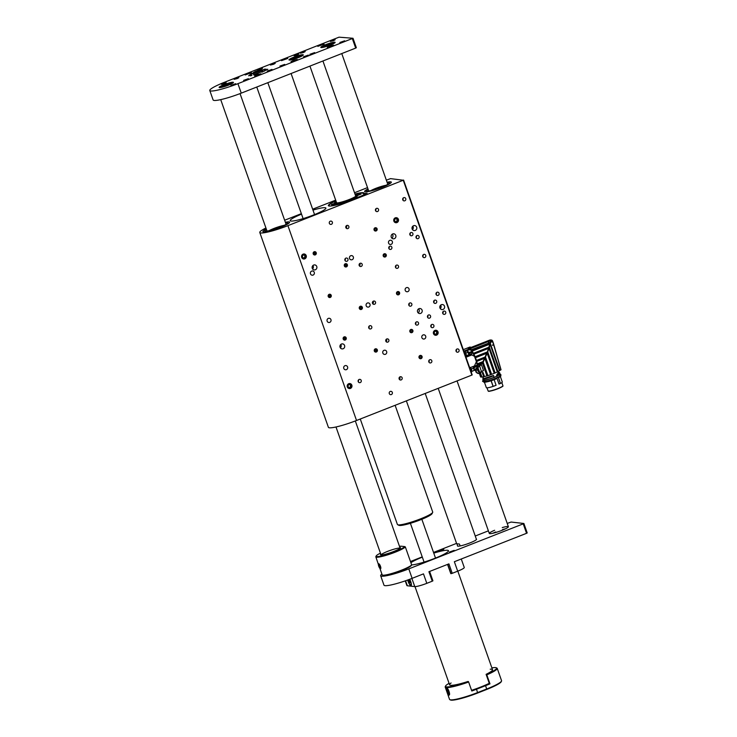 <?xml version="1.0" encoding="UTF-8"?>
<svg xmlns="http://www.w3.org/2000/svg" width="737" height="737" viewBox="0 0 737 737"><rect width="100%" height="100%" fill="white"/><g stroke="black" fill="none" stroke-linecap="round" stroke-linejoin="round"><path stroke-width="1.11" d="M436.599 335.123A2.533 2.414 96.2 0 0 436.037 330.25A2.533 2.414 96.2 0 0 433.365 332.498A2.533 2.414 96.2 0 0 436.599 335.123M396.967 222.574A2.533 2.414 96.2 0 0 396.405 217.691A2.533 2.414 96.2 0 0 393.724 219.939A2.533 2.414 96.2 0 0 396.967 222.574M265.919 227.982A22.764 3.012 -19.4 0 0 259.783 232.477A22.764 3.012 -19.4 0 0 260.824 232.956A22.764 3.012 -19.4 0 0 287.918 225.651L403.259 180.243L390.527 178.621L386.354 180.196M367.514 187.613L354.525 192.725M335.685 200.142L312.663 209.197M301.359 213.647L284.648 220.234M328.693 205.927A18.701 2.469 -19.4 0 1 328.647 205.835L330.176 203.873L335.925 200.823L332.903 205.605L360.633 196.374L366.529 193.287L364.198 193.573M367.127 193.232L363.7 193.711L366.529 193.287L363.341 195.305L358.32 197.111A18.913 2.506 -19.4 0 1 339.425 204.149A18.913 2.506 -19.4 0 1 328.352 205.641A18.913 2.506 -19.4 0 1 335.897 200.75M363.94 193.591A18.701 2.469 -19.4 0 1 363.921 193.647L363.921 193.555A18.913 2.506 -19.4 0 0 364.023 193.076A18.913 2.506 -19.4 0 0 354.976 194.015M350.416 388.436A2.533 2.414 96.2 0 0 349.863 383.553A2.533 2.414 96.2 0 0 347.182 385.801A2.533 2.414 96.2 0 0 350.416 388.436M304.786 258.853A2.533 2.414 96.2 0 0 304.224 253.979A2.533 2.414 96.2 0 0 301.553 256.227A2.533 2.414 96.2 0 0 304.786 258.853M432.914 327.587A1.667 1.594 96.2 0 0 432.545 324.363A1.667 1.594 96.2 0 0 430.777 325.846A1.667 1.594 96.2 0 0 432.914 327.587M429.579 318.126A1.667 1.594 96.2 0 0 429.21 314.902A1.667 1.594 96.2 0 0 427.442 316.394A1.667 1.594 96.2 0 0 429.579 318.126M415.244 230.451A2.533 2.414 96.2 0 0 414.691 225.568A2.533 2.414 96.2 0 0 412.011 227.825A2.533 2.414 96.2 0 0 415.244 230.451M443.057 309.429A2.533 2.414 96.2 0 0 442.504 304.547A2.533 2.414 96.2 0 0 439.823 306.795A2.533 2.414 96.2 0 0 443.057 309.429M343.166 348.748A2.533 2.414 96.2 0 0 342.604 343.875A2.533 2.414 96.2 0 0 339.932 346.123A2.533 2.414 96.2 0 0 343.166 348.748M315.353 269.77A2.533 2.414 96.2 0 0 314.791 264.896A2.533 2.414 96.2 0 0 312.12 267.144A2.533 2.414 96.2 0 0 315.353 269.77M394.359 238.668A2.533 2.414 96.2 0 0 393.807 233.795A2.533 2.414 96.2 0 0 391.126 236.043A2.533 2.414 96.2 0 0 394.359 238.668M420.67 313.391A2.533 2.414 96.2 0 0 420.118 308.517A2.533 2.414 96.2 0 0 417.437 310.765A2.533 2.414 96.2 0 0 420.67 313.391M411.919 235.693A1.667 1.594 96.2 0 0 411.559 232.468A1.667 1.594 96.2 0 0 409.79 233.951A1.667 1.594 96.2 0 0 411.919 235.693M435.742 303.312A1.667 1.594 96.2 0 0 435.374 300.097A1.667 1.594 96.2 0 0 433.605 301.58A1.667 1.594 96.2 0 0 435.742 303.312M370.803 328.877A1.667 1.594 96.2 0 0 370.435 325.653A1.667 1.594 96.2 0 0 368.666 327.145A1.667 1.594 96.2 0 0 370.803 328.877M346.989 261.248A1.667 1.594 96.2 0 0 346.62 258.033A1.667 1.594 96.2 0 0 344.852 259.516A1.667 1.594 96.2 0 0 346.989 261.248M424.494 338.919A2.128 2.027 96.2 0 0 424.024 334.819A2.128 2.027 96.2 0 0 421.776 336.717A2.128 2.027 96.2 0 0 424.494 338.919M385.442 354.294A2.128 2.027 96.2 0 0 384.972 350.195A2.128 2.027 96.2 0 0 382.724 352.083A2.128 2.027 96.2 0 0 385.442 354.294M346.39 369.661A2.128 2.027 96.2 0 0 345.92 365.561A2.128 2.027 96.2 0 0 343.672 367.459A2.128 2.027 96.2 0 0 346.39 369.661M391.181 244.334A2.128 2.027 96.2 0 0 390.721 240.244A2.128 2.027 96.2 0 0 388.463 242.132A2.128 2.027 96.2 0 0 391.181 244.334M352.139 259.71A2.128 2.027 96.2 0 0 351.669 255.61A2.128 2.027 96.2 0 0 349.421 257.499A2.128 2.027 96.2 0 0 352.139 259.71M313.087 275.076A2.128 2.027 96.2 0 0 312.617 270.986A2.128 2.027 96.2 0 0 310.369 272.874A2.128 2.027 96.2 0 0 313.087 275.076M407.837 291.631A2.128 2.027 96.2 0 0 407.368 287.531A2.128 2.027 96.2 0 0 405.12 289.42A2.128 2.027 96.2 0 0 407.837 291.631M368.786 306.997A2.128 2.027 96.2 0 0 368.325 302.898A2.128 2.027 96.2 0 0 366.068 304.796A2.128 2.027 96.2 0 0 368.786 306.997M329.743 322.373A2.128 2.027 96.2 0 0 329.273 318.273A2.128 2.027 96.2 0 0 327.025 320.162A2.128 2.027 96.2 0 0 329.743 322.373M390.886 249.355A1.667 1.594 96.2 0 0 390.518 246.14A1.667 1.594 96.2 0 0 388.749 247.623A1.667 1.594 96.2 0 0 390.886 249.355M418.128 238.631A1.667 1.594 96.2 0 0 417.759 235.416A1.667 1.594 96.2 0 0 415.99 236.899A1.667 1.594 96.2 0 0 418.128 238.631M404.806 200.796A1.667 1.594 96.2 0 0 404.438 197.58A1.667 1.594 96.2 0 0 402.669 199.064A1.667 1.594 96.2 0 0 404.806 200.796M377.565 211.519A1.667 1.594 96.2 0 0 377.197 208.304A1.667 1.594 96.2 0 0 375.428 209.787A1.667 1.594 96.2 0 0 377.565 211.519M410.868 306.104A1.667 1.594 96.2 0 0 410.5 302.889A1.667 1.594 96.2 0 0 408.731 304.372A1.667 1.594 96.2 0 0 410.868 306.104M438.11 295.38A1.667 1.594 96.2 0 0 437.741 292.165A1.667 1.594 96.2 0 0 435.982 293.648A1.667 1.594 96.2 0 0 438.11 295.38M424.788 257.545A1.667 1.594 96.2 0 0 424.42 254.329A1.667 1.594 96.2 0 0 422.651 255.813A1.667 1.594 96.2 0 0 424.788 257.545M397.547 268.268A1.667 1.594 96.2 0 0 397.179 265.053A1.667 1.594 96.2 0 0 395.41 266.536A1.667 1.594 96.2 0 0 397.547 268.268M430.85 362.853A1.667 1.594 96.2 0 0 430.482 359.638A1.667 1.594 96.2 0 0 428.722 361.121A1.667 1.594 96.2 0 0 430.85 362.853M458.101 352.129A1.667 1.594 96.2 0 0 457.732 348.914A1.667 1.594 96.2 0 0 455.963 350.397A1.667 1.594 96.2 0 0 458.101 352.129M444.78 314.294A1.667 1.594 96.2 0 0 444.411 311.078A1.667 1.594 96.2 0 0 442.642 312.562A1.667 1.594 96.2 0 0 444.78 314.294M417.529 325.026A1.667 1.594 96.2 0 0 417.16 321.802A1.667 1.594 96.2 0 0 415.392 323.285A1.667 1.594 96.2 0 0 417.529 325.026M331.401 224.306A1.667 1.594 96.2 0 0 331.033 221.091A1.667 1.594 96.2 0 0 329.264 222.574A1.667 1.594 96.2 0 0 331.401 224.306M315.279 254.882A1.667 1.594 96.2 0 0 314.911 251.667A1.667 1.594 96.2 0 0 313.142 253.15A1.667 1.594 96.2 0 0 315.279 254.882M346.39 266.877A1.667 1.594 96.2 0 0 346.022 263.653A1.667 1.594 96.2 0 0 344.253 265.136A1.667 1.594 96.2 0 0 346.39 266.877M361.37 309.439A1.667 1.594 96.2 0 0 361.01 306.214A1.667 1.594 96.2 0 0 359.241 307.697A1.667 1.594 96.2 0 0 361.37 309.439M376.358 352A1.667 1.594 96.2 0 0 375.999 348.776A1.667 1.594 96.2 0 0 374.23 350.259A1.667 1.594 96.2 0 0 376.358 352M391.347 394.562A1.667 1.594 96.2 0 0 390.978 391.338A1.667 1.594 96.2 0 0 389.219 392.821A1.667 1.594 96.2 0 0 391.347 394.562M330.268 297.444A1.667 1.594 96.2 0 0 329.9 294.229A1.667 1.594 96.2 0 0 328.131 295.712A1.667 1.594 96.2 0 0 330.268 297.444M345.257 340.006A1.667 1.594 96.2 0 0 344.888 336.791A1.667 1.594 96.2 0 0 343.12 338.274A1.667 1.594 96.2 0 0 345.257 340.006M360.246 382.577A1.667 1.594 96.2 0 0 359.877 379.352A1.667 1.594 96.2 0 0 358.108 380.836A1.667 1.594 96.2 0 0 360.246 382.577M376.128 230.939A1.667 1.594 96.2 0 0 375.759 227.715A1.667 1.594 96.2 0 0 373.991 229.198A1.667 1.594 96.2 0 0 376.128 230.939M385.285 256.946A1.667 1.594 96.2 0 0 384.917 253.721A1.667 1.594 96.2 0 0 383.148 255.214A1.667 1.594 96.2 0 0 385.285 256.946M398.606 294.782A1.667 1.594 96.2 0 0 398.238 291.557A1.667 1.594 96.2 0 0 396.469 293.04A1.667 1.594 96.2 0 0 398.606 294.782M411.928 332.608A1.667 1.594 96.2 0 0 411.559 329.393A1.667 1.594 96.2 0 0 409.8 330.876A1.667 1.594 96.2 0 0 411.928 332.608M421.094 358.624A1.667 1.594 96.2 0 0 420.726 355.4A1.667 1.594 96.2 0 0 418.957 356.883A1.667 1.594 96.2 0 0 421.094 358.624M361.222 266.416A1.667 1.594 96.2 0 0 360.854 263.201A1.667 1.594 96.2 0 0 359.085 264.684A1.667 1.594 96.2 0 0 361.222 266.416M374.543 304.252A1.667 1.594 96.2 0 0 374.175 301.028A1.667 1.594 96.2 0 0 372.406 302.52A1.667 1.594 96.2 0 0 374.543 304.252M387.865 342.088A1.667 1.594 96.2 0 0 387.496 338.863A1.667 1.594 96.2 0 0 385.727 340.347A1.667 1.594 96.2 0 0 387.865 342.088M401.186 379.914A1.667 1.594 96.2 0 0 400.817 376.699A1.667 1.594 96.2 0 0 399.049 378.182A1.667 1.594 96.2 0 0 401.186 379.914M347.892 228.581A1.667 1.594 96.2 0 0 347.532 225.365A1.667 1.594 96.2 0 0 345.764 226.849A1.667 1.594 96.2 0 0 347.892 228.581M287.918 225.651L356.533 420.486L471.873 375.087L403.259 180.243M403.572 180.086L471.873 375.087M356.533 420.486A22.764 3.012 160.6 0 1 329.439 427.801A22.764 3.012 160.6 0 1 328.398 427.322L259.783 232.477M280.41 227.337A14.16 1.87 -19.4 0 0 289.623 222.178A14.16 1.87 -19.4 0 0 285.366 222.288A14.16 1.87 -19.4 0 1 288.913 221.874A14.16 1.87 -19.4 0 1 289.623 222.178A14.16 1.87 -19.4 0 1 278.77 227.963A14.16 1.87 -19.4 0 1 263.616 231.897A14.16 1.87 -19.4 0 1 262.906 231.584A14.16 1.87 -19.4 0 0 280.41 227.337M266.287 229.004A14.16 1.87 -19.4 0 0 262.906 231.584A14.16 1.87 -19.4 0 1 266.287 229.004M382.116 187.299A14.16 1.87 -19.4 0 0 391.329 182.14A14.16 1.87 -19.4 0 0 387.082 182.251A14.16 1.87 -19.4 0 1 389.772 181.836A14.16 1.87 -19.4 0 1 391.329 182.14A14.16 1.87 -19.4 0 1 381.517 187.539A14.16 1.87 -19.4 0 1 366.169 191.85A14.16 1.87 -19.4 0 1 364.612 191.546A14.16 1.87 -19.4 0 0 382.116 187.299M367.993 188.967A14.16 1.87 -19.4 0 0 364.612 191.546A14.16 1.87 -19.4 0 1 367.993 188.967M301.534 214.154A18.913 2.506 -19.4 0 0 290.203 220.658A18.913 2.506 -19.4 0 0 313.584 214.974A18.913 2.506 -19.4 0 0 325.892 208.092A18.913 2.506 -19.4 0 0 312.985 210.119M358.339 381.904L358.679 379.73M346.104 228.083A1.667 1.594 96.2 0 0 346.362 225.715M399.399 379.417A1.667 1.594 96.2 0 0 399.657 377.049M386.077 341.59A1.667 1.594 96.2 0 0 386.335 339.213M372.756 303.755A1.667 1.594 96.2 0 0 373.014 301.387M359.426 265.919A1.667 1.594 96.2 0 0 359.684 263.551M415.548 324.216A1.667 1.594 96.2 0 0 415.751 322.419M442.79 313.492A1.667 1.594 96.2 0 0 442.992 311.696M456.12 351.319A1.667 1.594 96.2 0 0 456.314 349.522M428.87 362.051A1.667 1.594 96.2 0 0 429.072 360.246M395.566 267.467A1.667 1.594 96.2 0 0 395.76 265.67M422.808 256.743A1.667 1.594 96.2 0 0 423.01 254.947M436.129 294.57A1.667 1.594 96.2 0 0 436.332 292.773M408.888 305.293A1.667 1.594 96.2 0 0 409.081 303.497M375.584 210.718A1.667 1.594 96.2 0 0 375.778 208.921M402.826 199.994A1.667 1.594 96.2 0 0 403.019 198.198M416.147 237.821A1.667 1.594 96.2 0 0 416.341 236.024M388.906 248.544A1.667 1.594 96.2 0 0 389.099 246.748M345.008 260.437A1.667 1.594 96.2 0 0 345.202 258.641M368.822 328.066A1.667 1.594 96.2 0 0 369.025 326.27M433.761 302.511A1.667 1.594 96.2 0 0 433.955 300.714M409.938 234.882A1.667 1.594 96.2 0 0 410.14 233.085M418.146 312.847A2.533 2.414 96.2 0 0 418.579 308.886M391.826 238.125A2.533 2.414 96.2 0 0 392.259 234.163M312.552 268.904A2.533 2.414 96.2 0 0 312.93 265.523M340.365 347.882A2.533 2.414 96.2 0 0 340.743 344.501M440.265 308.563A2.533 2.414 96.2 0 0 440.634 305.173M412.453 229.585A2.533 2.414 96.2 0 0 412.821 226.204M427.598 317.315A1.667 1.594 96.2 0 0 427.792 315.519M430.924 326.777A1.667 1.594 96.2 0 0 431.127 324.98M419.399 358.173A1.631 1.557 96.2 0 0 421.592 358.246A1.631 1.557 96.2 0 0 421.684 355.943A1.631 1.557 96.2 0 0 419.491 355.87A1.631 1.557 96.2 0 0 419.399 358.173M420.781 358.2L421.61 357.399L421.361 356.266L420.302 355.925L419.473 356.726L419.722 357.86L420.781 358.2M420.228 355.989L421.361 356.266M420.412 358.081L421.159 357.353L420.919 356.211M410.417 332.341A1.631 1.557 96.2 0 0 412.6 332.046A1.631 1.557 96.2 0 0 412.342 329.761A1.631 1.557 96.2 0 0 410.159 330.056A1.631 1.557 96.2 0 0 410.417 332.341M410.97 329.973L410.279 330.895L410.693 331.972L411.799 332.129L412.49 331.208L412.075 330.13L410.97 329.973L412.075 330.13M411.357 332.065L412.038 331.162L411.633 330.075M383.977 256.817A1.631 1.557 96.2 0 0 386.096 256.163A1.631 1.557 96.2 0 0 385.497 253.952A1.631 1.557 96.2 0 0 383.378 254.606A1.631 1.557 96.2 0 0 383.977 256.817M385.304 256.384L385.856 255.352L385.276 254.357L384.161 254.385L383.618 255.417L384.189 256.412L385.304 256.384L384.161 256.347M384.861 256.329L385.405 255.306L384.871 254.366M397.096 294.505A1.631 1.557 96.2 0 0 399.279 294.21A1.631 1.557 96.2 0 0 399.021 291.926A1.631 1.557 96.2 0 0 396.838 292.221A1.631 1.557 96.2 0 0 397.096 294.505M397.648 292.138L396.957 293.059L397.363 294.137L398.468 294.293L399.159 293.372L398.754 292.294L397.648 292.138L398.754 292.294M398.035 294.238L398.717 293.326L398.302 292.248M374.608 230.663A1.631 1.557 96.2 0 0 376.8 230.368A1.631 1.557 96.2 0 0 376.543 228.083A1.631 1.557 96.2 0 0 374.35 228.378A1.631 1.557 96.2 0 0 374.608 230.663M375.99 230.451L376.681 229.529L376.266 228.452L375.161 228.295L374.47 229.216L374.884 230.294L375.99 230.451M375.151 228.304L376.266 228.452M375.557 230.395L376.238 229.483L375.824 228.406M385.985 185.291A10.115 1.336 -19.4 0 0 370.757 190.662M368.141 189.372A12.142 1.603 -19.4 0 0 366.519 190.874A12.142 1.603 -19.4 0 0 367.855 191.141A12.142 1.603 -19.4 0 0 381.011 187.438A12.142 1.603 -19.4 0 0 389.422 182.813A12.142 1.603 -19.4 0 0 388.086 182.555A12.142 1.603 -19.4 0 0 387.22 182.647M284.27 225.329A10.115 1.336 -19.4 0 0 269.042 230.699M266.425 229.41A12.142 1.603 -19.4 0 0 264.813 230.911A12.142 1.603 -19.4 0 0 265.421 231.178A12.142 1.603 -19.4 0 0 278.411 227.816A12.142 1.603 -19.4 0 0 287.716 222.85A12.142 1.603 -19.4 0 0 287.108 222.592A12.142 1.603 -19.4 0 0 285.505 222.685M471.33 371.899A2.533 0.663 -111.5 0 0 471.579 371.945A2.533 0.663 -111.5 0 0 471.726 371.715L471.708 369.744C470.74 367.56 470.353 367.33 470.547 369.053M471.726 371.715A2.533 0.663 -111.5 0 0 471.533 370.112A2.533 0.663 -111.5 0 0 470.317 367.597M466.18 354.138A4.044 1.925 167 0 1 466.051 354.654A2.533 0.663 -111.5 0 1 466.134 355.833L466.18 354.138C465.323 351.881 464.89 351.466 464.872 352.885M466.051 354.654A2.533 0.663 -111.5 0 0 464.55 351.531A2.533 0.663 -111.5 0 0 464.393 351.402A2.533 0.663 -111.5 0 0 464.126 351.346L463.932 351.42M355.363 195.112A12.391 1.64 160.6 0 1 355.796 195.047L358.735 193.822L361.112 194.08L357.887 195.277A12.391 1.64 160.6 0 1 352.866 198.474L354.313 198.41L346.464 200.998A12.391 1.64 160.6 0 1 336.579 203.67L333.64 204.895L331.263 204.637L334.487 203.44A12.391 1.64 160.6 0 1 336.284 201.855M363.746 193.702L361.849 192.836L355.004 194.098L360.163 192.993L362.77 192.836L363.949 193.499A18.701 2.469 -19.4 0 0 363.921 193.416M353.023 198.972L352.866 198.474M359.103 194.844L358.735 193.822M358.578 195.029L358.2 193.988M334.957 204.886L334.487 203.44M331.807 204.923L331.622 204.453M336.33 201.984A11.129 1.474 -19.4 0 0 335.621 202.739A11.129 1.474 -19.4 0 0 336.846 203.099A11.129 1.474 -19.4 0 0 343.801 201.487A11.129 1.474 -19.4 0 0 356.542 195.369A11.129 1.474 -19.4 0 0 355.4 195.231M336.394 202.168A10.622 1.4 -19.4 0 0 336.256 202.841A10.622 1.4 -19.4 0 0 337.27 202.924A10.622 1.4 -19.4 0 0 348.131 199.93A10.622 1.4 -19.4 0 0 356.109 195.849A10.622 1.4 -19.4 0 0 355.464 195.397M344.898 266.619A1.631 1.557 96.2 0 0 347.081 266.278A1.631 1.557 96.2 0 0 346.768 264.003A1.631 1.557 96.2 0 0 344.594 264.343A1.631 1.557 96.2 0 0 344.898 266.619M345.395 264.242L344.723 265.182L345.165 266.25L346.27 266.379L346.943 265.44L346.51 264.371L345.395 264.242L346.51 264.371M345.533 266.297L346.206 265.357L345.764 264.288M346.206 265.357L346.943 265.44M359.886 309.181A1.631 1.557 96.2 0 0 362.07 308.84A1.631 1.557 96.2 0 0 361.756 306.564A1.631 1.557 96.2 0 0 359.582 306.905A1.631 1.557 96.2 0 0 359.886 309.181M360.384 306.804L359.711 307.744L360.153 308.812L361.259 308.941L361.931 308.002L361.498 306.933L360.384 306.804L361.498 306.933M360.522 308.858L361.194 307.919L360.752 306.85M361.194 307.919L361.931 308.002M375.087 351.881A1.631 1.557 96.2 0 0 377.187 351.18A1.631 1.557 96.2 0 0 376.543 348.988A1.631 1.557 96.2 0 0 374.433 349.688A1.631 1.557 96.2 0 0 375.087 351.881M376.404 351.42L376.929 350.379L376.331 349.402L375.216 349.458L374.7 350.49L375.29 351.475L376.404 351.42L375.225 351.356M375.667 351.337L376.192 350.296L375.667 349.43M376.192 350.296L376.929 350.379M313.796 254.633A1.631 1.557 96.2 0 0 315.97 254.293A1.631 1.557 96.2 0 0 315.666 252.017A1.631 1.557 96.2 0 0 313.483 252.358A1.631 1.557 96.2 0 0 313.796 254.633M314.294 252.257L313.621 253.196L314.054 254.265L315.169 254.394L315.841 253.454L315.399 252.386L314.294 252.257L315.399 252.386M314.432 254.311L315.095 253.371L314.662 252.303M315.095 253.371L315.841 253.454M328.988 297.333A1.631 1.557 96.2 0 0 331.097 296.633A1.631 1.557 96.2 0 0 330.443 294.441A1.631 1.557 96.2 0 0 328.343 295.141A1.631 1.557 96.2 0 0 328.988 297.333M330.314 296.873L330.83 295.832L330.24 294.846L329.126 294.901L328.601 295.942L329.199 296.928L330.314 296.873L329.126 296.808M329.568 296.79L330.093 295.749L329.568 294.883M330.093 295.749L330.83 295.832M343.976 339.895A1.631 1.557 96.2 0 0 346.086 339.195A1.631 1.557 96.2 0 0 345.432 337.002A1.631 1.557 96.2 0 0 343.331 337.703A1.631 1.557 96.2 0 0 343.976 339.895M345.303 339.435L345.819 338.394L345.229 337.408L344.115 337.463L343.589 338.504L344.188 339.49L345.303 339.435L344.115 339.37M344.557 339.352L345.082 338.311L344.557 337.445M345.082 338.311L345.819 338.394M493.504 379.712L494.122 379.702A7.858 1.041 160.6 0 0 494.619 379.509A7.858 1.041 160.6 0 0 497.051 378.468L499.032 384.032A7.858 1.041 160.6 0 1 499.013 384.041L497.051 378.468L497.337 377.289M486.383 387.763L484.439 382.263L486.383 387.763A8.494 1.124 -19.4 0 0 493.09 386.418L496.084 385.276L494.122 379.702M500.441 383.461L498.47 377.62L499.41 377.261L498.378 377.593L500.441 383.461L499.013 384.041M500.515 383.424A8.494 1.124 -19.4 0 0 502.293 382.006L500.395 376.616M493.652 375.63C488.299 377.832 484.706 378.965 482.864 379.011L483.196 380.191C484.974 380.384 488.659 379.426 494.251 377.335L493.283 375.529M483.067 380.126L483.122 380.191C486.033 380.145 489.746 379.196 494.26 377.335L494.251 377.243A9.102 1.207 -19.4 0 1 483.067 380.135L482.855 379.011L493.412 375.603M487.516 381.001A8.291 1.096 -19.4 0 0 494.536 378.735L494.748 378.754C489.156 380.845 485.471 381.803 483.693 381.609L483.629 381.738A9.102 1.207 -19.4 0 0 494.813 378.846L494.748 378.754A8.033 1.059 160.6 0 0 497.291 377.676L497.097 378.081A7.923 1.05 160.6 0 1 494.886 379.039M483.767 382.116L483.822 382.171C486.733 382.135 490.446 381.186 494.96 379.315L494.951 379.233A9.102 1.207 160.6 0 1 483.767 382.116L483.896 382.181C485.665 382.365 489.359 381.416 494.951 379.325L494.813 378.846M483.629 378.809L482.79 379.159C484.67 379.094 488.309 377.952 493.716 375.723M496.968 376.248L496.609 375.234L498.286 372.618M483.638 378.597L493.348 375.502M499.658 373.899L498.709 375.28L498.415 374.221L496.646 375.216L498.442 374.405L498.617 373.834L497.263 374.442L499.161 372.388L498.627 373.788L497.318 374.239M496.609 375.234L496.996 376.229M498 377.187L499.281 376.791L498.378 377.593M498.138 375.511A8.19 1.087 160.6 0 1 497.189 376.027L500.101 373.954L499.382 372.48M497.171 374.378L496.775 374.847M483.629 378.661L482.901 376.883M499.281 372.452L498.507 374.276M493.514 344.63A72.733 9.618 160.6 0 1 493.799 344.676L500.92 369.854A10.115 1.336 160.6 0 0 499.843 370.453L490.308 343.387L492.03 340.761L491.643 340.319L490.123 342.254L490.492 342.567M479.308 373.281L480.607 376.966A10.373 1.373 -19.4 0 0 481.454 377.058L481.943 377.022A10.373 1.373 -19.4 0 0 483.712 376.718L484.485 376.543A10.373 1.373 -19.4 0 0 486.927 375.898L487.876 375.612A10.373 1.373 -19.4 0 0 490.612 374.709L491.607 374.35A10.373 1.373 -19.4 0 0 494.251 373.327L495.135 372.95A10.373 1.373 -19.4 0 0 497.309 371.955L497.963 371.614A10.373 1.373 -19.4 0 0 499.41 370.729L499.843 370.453M493.716 344.391L493.219 343.368L493.55 344.52A10.115 1.336 -19.4 0 0 492.445 345.054L492.537 345.34A10.115 1.336 160.6 0 1 493.633 344.805L501.022 369.753L493.818 344.686M486.881 341.332L489.773 340.079A3.031 0.801 -111.5 0 0 489.7 340.098L486.641 341.305L488.668 341.397L491.524 340.273A3.031 0.801 -111.5 0 1 491.643 340.319L493.219 343.368M499.41 370.729L489.994 344.004L490.308 343.387M489.875 345.082L489.377 344.336L489.994 344.004L489.377 347.238L497.963 371.614M497.309 371.955L489.027 348.444L489.221 347.201L487.747 351.954L495.135 372.95M494.251 373.327L487.212 353.318L487.747 351.954M487.212 353.318L485.462 356.901L491.607 374.35M490.612 374.709L484.808 358.21L485.462 356.901M484.808 358.21L483.205 362.346L487.876 375.612M486.927 375.898L482.486 363.304L483.205 362.346M481.427 364.649L483.481 370.49L482.956 370.702M481.454 377.058L480.045 373.042A10.373 1.373 -19.4 0 0 480.524 373.005L481.943 377.022M483.712 376.718L482.302 372.701A10.373 1.373 -19.4 0 0 483.076 372.526L484.485 376.543M482.486 363.304L483.159 362.171M482.965 377.934L483.159 378.892L482.901 378.053M489.257 340.282L489.681 340.107A3.031 0.801 -111.5 0 1 489.7 340.098L489.773 340.079A70.816 18.637 -111.5 0 1 490.022 340.079L491.754 340.42M492.537 345.321A10.115 1.336 160.6 0 1 493.578 344.805L493.486 344.548M492.611 341.038L492.777 342.125L492.298 340.457L491.505 340.116L492.298 340.457M488.732 342.926L488.668 341.397L488.732 342.926L490.105 342.383L490.068 343.506M489.856 344.815A10.373 2.727 -111.5 0 0 489.561 344.372A10.115 2.662 68.5 0 1 489.451 344.216L489.009 343.534L489.884 343.193M489.902 345.156L489.221 347.201M488.732 343.092A10.115 2.662 68.5 0 0 489.009 343.534L489.525 344.805M488.852 348.408L487.728 351.927M483.279 361.038L483.205 361.029A18.001 5.03 -64.6 0 0 489.046 347.348A27.453 7.674 -64.6 0 0 489.644 344.934M483.389 361.36L483.251 362.272M484.55 358.311L487.185 352L475.098 356.754L475.485 357.731A10.373 2.727 68.5 0 1 476.415 360.457L476.692 361.406L484.55 358.311L482.882 362.457L477.327 364.649A10.373 2.727 68.5 0 1 477.401 365.653L478.654 366.648L481.454 364.594M493.394 343.267L492.749 341.434M478.654 366.648L477.871 368.233L477.401 365.653L482.311 363.313M477.871 368.233L479.418 372.627L482.984 370.785L480.008 373.005L483.03 370.665M469.672 348.546L470.234 348.656A3.031 0.801 68.5 0 1 471.265 349.799A10.115 2.662 -111.5 0 0 471.597 350.342L488.714 343.608L489.23 344.391A10.373 2.727 -111.5 0 1 489.571 344.898L487.35 352.074M488.714 343.608A10.115 2.662 68.5 0 1 488.456 343.184L471.265 349.799M488.309 341.249L488.548 343.368M482.993 361.591L477.217 363.866L477.327 364.649M476.111 371.522L475.982 369.467M478.976 370.112L478.138 369.209L477.512 369.642L478.138 369.209M479.096 370.554L478.829 370.702C479.032 372.259 478.672 372.222 477.742 370.582L477.465 369.67C477.419 368.574 477.779 368.657 478.525 369.919L478.783 371.863L479.078 371.043M476.12 372.268L475.743 371.199M476.295 371.577L476.323 370.425C476.526 371.992 476.157 371.945 475.236 370.315L474.978 369.532M479.151 364.557L481.454 371.614L479.418 372.627M479.087 370.923L479.851 372.572M478.276 369.394L478.525 369.919M475.991 369.477L476.369 370.407M489.23 344.391L472.104 351.134A10.373 2.727 68.5 0 1 473.449 353.299L489.055 347.155M488.539 343.064L488.428 341.489L470.234 348.656M471.597 350.342L472.104 351.134M486.346 341.434L488.557 341.553M468.953 348.325L467.783 348.196L470.51 347.127L470.676 347.588L468.824 348.306L486.696 341.295L468.861 348.315M475.485 357.731L486.89 353.244M476.415 360.457L485.204 357.003M476.692 361.406A10.373 2.727 68.5 0 1 477.217 363.866M473.449 353.299L473.9 354.156L488.695 348.334M473.9 354.156A10.373 2.727 68.5 0 1 475.098 356.754M477.465 369.67L477.631 368.887M463.822 351.107L468.244 349.366L471.146 350.259L472.712 352.332L471.616 353.944L471.827 354.939L465.977 357.242M472.868 352.599L475.089 357.178M476.323 360.715L477.272 365.23M477.281 365.331L477.217 367.358L474.241 370.416L474.066 366.123L477.134 365.248A11.304 2.976 68.5 0 0 476.406 361.701L474.416 365.985M477.327 366.501L477.217 367.358A11.304 2.976 68.5 0 1 476.701 368.961L474.582 370.278M472.712 352.332L472.795 352.82A11.304 2.976 68.5 0 1 474.508 356.312L476.406 361.701M465.609 356.192L469.764 354.561L469.681 353.631L467.313 350.738L464.826 351.724M468.244 349.366L469.506 348.537A11.304 2.976 68.5 0 1 471.146 350.259L471.846 350.987M470.51 347.127L469.838 347.081M474.324 367.91L473.44 368.15L474.241 370.416L471.8 371.374M471.404 368.951L473.44 368.15A2.331 0.608 68.5 0 1 473.099 366.51M474.508 356.312L471.827 354.939M469.709 367.837L474.066 366.123M469.764 354.561L469.294 354.506A2.331 0.608 68.5 0 1 467.848 352.258L468.658 352.037M467.313 350.738L467.848 352.258L465.812 353.06M463.545 349.559L469.911 347.053M394.387 221.901A2.478 2.368 96.2 0 0 397.731 222.012A2.478 2.368 96.2 0 0 397.869 218.511A2.478 2.368 96.2 0 0 394.525 218.401A2.478 2.368 96.2 0 0 394.387 221.901M396.497 221.911L397.731 220.713L397.363 219.009L395.769 218.502L394.535 219.7L394.894 221.404L396.497 221.911M395.668 218.594L397.363 219.009M395.999 221.754L397.132 220.649L396.773 218.944M397.132 220.649L397.731 220.713M302.216 258.18A2.478 2.368 96.2 0 0 305.551 258.291A2.478 2.368 96.2 0 0 305.698 254.799A2.478 2.368 96.2 0 0 302.354 254.689A2.478 2.368 96.2 0 0 302.216 258.18M304.317 258.199L305.551 257.001L305.182 255.297L303.589 254.781L302.354 255.979L302.723 257.692L304.317 258.199M303.497 254.882L305.182 255.297M303.819 258.042L304.961 256.937L304.593 255.223M304.961 256.937L305.551 257.001M347.846 387.763A2.478 2.368 96.2 0 0 351.19 387.874A2.478 2.368 96.2 0 0 351.328 384.373A2.478 2.368 96.2 0 0 347.984 384.263A2.478 2.368 96.2 0 0 347.846 387.763M349.946 387.773L351.18 386.575L350.821 384.871L349.218 384.364L347.984 385.562L348.352 387.266L349.946 387.773M349.126 384.456L350.821 384.871M349.449 387.616L350.591 386.51L350.222 384.806M350.591 386.51L351.18 386.575M434.029 334.451A2.478 2.368 96.2 0 0 437.363 334.561A2.478 2.368 96.2 0 0 437.511 331.07A2.478 2.368 96.2 0 0 434.167 330.959A2.478 2.368 96.2 0 0 434.029 334.451M436.129 334.469L437.363 333.271L436.995 331.558L435.401 331.051L434.167 332.249L434.535 333.953L436.129 334.469M435.309 331.143L436.995 331.558M435.631 334.303L436.774 333.198L436.405 331.493M436.774 333.198L437.363 333.271M432.665 512.418L432.048 513.68A17.706 2.34 160.6 0 1 420.578 519.778A17.706 2.34 160.6 0 1 398.947 525.334L397.676 524.735A18.72 2.478 -19.4 0 0 420.541 518.866A18.72 2.478 -19.4 0 0 432.665 512.418A18.72 2.478 -19.4 0 0 432.72 512.049L395.124 405.295M360.273 419.012L397.409 524.486A18.72 2.478 -19.4 0 0 397.676 524.735M409.708 579.273A4.551 1.198 68.5 0 1 411.301 585.408A4.551 1.198 68.5 0 1 409.615 584.515A4.551 1.198 68.5 0 1 407.672 580.019M461.27 558.996L464.264 567.49A10.115 1.336 160.6 0 1 457.686 571.175L454.351 561.723L526.55 533.302L523.224 523.841L523.878 523.473L511.091 522.054L507.231 523.427M381.895 574.068A22.764 3.012 -19.4 0 0 380.661 575.717A22.764 3.012 -19.4 0 0 381.692 576.196A22.764 3.012 -19.4 0 0 408.795 568.881L412.121 578.342L423.48 573.874L426.806 583.336L432.26 581.189L428.925 571.728L448.907 563.869L452.232 573.322L457.686 571.175M452.232 573.322L451.035 573.653L447.746 564.321M450.814 573.626L447.534 564.404L451.035 573.653M488.391 530.843L475.393 535.965M456.553 543.381L433.531 552.437M422.227 556.886L410.472 561.52M408.795 568.881L523.224 523.841M429.588 571.47L432.914 580.82L432.26 581.189M426.806 583.336A10.115 1.336 160.6 0 1 414.765 586.588L407.358 585.777A10.115 1.336 160.6 0 1 406.898 585.556L405.249 580.876M412.121 578.342A22.764 3.012 160.6 0 1 385.027 585.657A22.764 3.012 -19.4 0 1 383.986 585.178L380.661 575.717M442.182 550.152L443.831 549.231L439.059 550.908L442.182 550.152M452.555 551.285L454.195 550.364L449.423 552.05L452.555 551.285M457.539 545.666A10.115 1.336 -19.4 0 0 457.456 545.951A10.115 1.336 -19.4 0 0 469.966 542.911A10.115 1.336 -19.4 0 0 476.544 539.226A10.115 1.336 -19.4 0 0 476.305 539.06M494.619 530.272A10.115 1.336 -19.4 0 0 489.304 533.441A10.115 1.336 -19.4 0 0 501.805 530.41A10.115 1.336 -19.4 0 0 508.392 526.725A10.115 1.336 -19.4 0 0 502.256 527.581M433.771 553.119A20.737 2.745 160.6 0 1 448.483 550.723A20.737 2.745 160.6 0 1 434.075 558.628A20.737 2.745 160.6 0 1 411.615 564.947M410.896 562.699A20.737 2.745 160.6 0 1 422.319 557.154M523.86 523.519L527.213 532.934L526.55 533.302M505.499 528.807A10.115 1.336 -19.4 0 0 502.45 529.608M495.743 531.976A10.115 1.336 -19.4 0 0 492.86 533.256M249.539 75.017L251.151 74.483L249.613 75.045M250.562 74.308L252.284 73.755L250.562 74.308M250.948 74.99L248.599 75.764L250.884 75.22M267.724 69.232L265.117 70.153L267.826 69.37M256.439 74.262L255.555 74.483L256.439 74.262M264.795 70.945L262.823 71.544L264.804 70.936M265.569 69.186L264.187 69.729L265.44 69.186M250.608 75.911L251.962 75.285L250.589 75.902M273.574 64.276L275.223 63.354L270.451 65.04L273.574 64.276M283.054 65.317L284.703 64.395L279.931 66.072L283.054 65.317M237.25 78.573L238.899 77.652L234.126 79.338L237.25 78.573M246.729 79.614L248.378 78.693L243.606 80.37L246.729 79.614M329.467 46.182L333.594 45.178L327.302 47.398L329.467 46.182M319.987 45.141L324.114 44.137L317.822 46.357L319.987 45.141M293.142 60.48L297.269 59.476L290.977 61.696L293.142 60.48M283.662 59.439L287.789 58.444L281.497 60.655L283.662 59.439M256.817 74.778L260.944 73.774L254.643 75.994L256.817 74.778M247.337 73.746L251.464 72.742L245.163 74.953L247.337 73.746M298.356 57.624A7.591 1.004 -19.4 0 0 303.294 54.86A7.591 1.004 -19.4 0 0 295.804 56.436A7.591 1.004 -19.4 0 0 288.978 59.9A7.591 1.004 -19.4 0 0 298.356 57.624M313.022 53.515L314.671 52.594L309.899 54.28L313.022 53.515M303.543 52.484L305.192 51.562L300.42 53.239L303.543 52.484M234.016 84.617L235.665 83.696L230.893 85.381L234.016 84.617M270.341 70.319L271.99 69.398L267.218 71.084L270.341 70.319M306.666 56.021L308.315 55.1L303.543 56.777L306.666 56.021M224.536 83.585L226.185 82.664L221.413 84.34L224.536 83.585M260.861 69.278L262.51 68.357L257.738 70.043L260.861 69.278M297.186 54.98L298.835 54.059L294.063 55.745L297.186 54.98M333.511 40.682L335.16 39.761L330.388 41.447L333.511 40.682M253.878 73.497A5.058 0.673 -19.4 0 0 253.279 74.078A5.058 0.673 -19.4 0 0 259.535 72.567A5.058 0.673 -19.4 0 0 262.823 70.724A5.058 0.673 -19.4 0 0 261.985 70.641M330.204 45.123A7.591 1.004 -19.4 0 0 335.132 42.359A7.591 1.004 -19.4 0 0 327.643 43.925A7.591 1.004 -19.4 0 0 320.825 47.398A7.591 1.004 -19.4 0 0 330.204 45.123M228.488 85.16A7.591 1.004 -19.4 0 0 233.426 82.397A7.591 1.004 -19.4 0 0 225.937 83.963A7.591 1.004 -19.4 0 0 219.11 87.436A7.591 1.004 -19.4 0 0 228.488 85.16M209.787 90.504A22.764 3.012 -19.4 0 1 224.592 82.222L339.02 37.172L353.014 38.269L237.922 83.677L241.257 93.138A22.764 3.012 160.6 0 1 214.154 100.444A22.764 3.012 160.6 0 1 213.122 99.965L209.787 90.504A22.764 3.012 -19.4 0 0 210.828 90.992A22.764 3.012 -19.4 0 0 237.922 83.677M342.991 41.723L344.64 40.802L339.868 42.479L342.991 41.723M252.45 73.322L253.445 73.166L252.45 73.322M266.048 69.094L264.647 69.693L266.066 69.14M264.896 69.223L263.653 69.803L264.896 69.223M264.638 69.112L262.998 69.914L264.647 69.121M262.805 71.876L261.699 72.152L262.805 71.876M258.042 73.728L257.48 73.829L258.042 73.709M253.795 75.008L255.168 74.428L253.768 74.981M266.241 70.098L264.592 70.595L266.278 70.043M251.068 73.847L252.791 73.497L251.068 73.847M249.99 74.667L251.501 74.216L249.99 74.667M352.986 38.315L356.34 47.721L355.685 48.089L241.257 93.138M263.026 69.702L262.132 70.079L263.026 69.702M262.16 72.06L262.842 71.765L262.169 72.088M256.78 73.976L256.144 74.087M255.684 74.492L256.762 73.912M256.154 74.105L255.675 74.446M254.781 74.677L254.035 74.815M254.053 74.833L254.772 74.64M267.623 69.342L265.2 70.006M266.812 69.683L267.586 69.26M266.158 70.144L265.265 70.089L266.803 69.665M265.578 70.365L266.14 70.098M264.979 70.54L265.569 70.347M264.758 70.512L265.32 70.291M250.598 74.446L251.317 74.29L250.598 74.446M476.471 539.512L425.212 393.457M460.118 545.951L459.455 544.053L456.876 543.777L457.695 546.126M314.561 214.587L267.826 82.673M258.613 86.303L256.771 87.03M298.955 56.915L293.713 58.978L298.955 56.915M297.131 58.002L296.9 57.348M325.551 46.477L330.802 44.413L325.551 46.477M328.978 45.501L328.748 44.846M223.845 86.515L229.087 84.451L223.845 86.515M227.263 85.538L227.033 84.884M259.756 70.328L255.472 72.014L259.756 70.328M258.272 71.222L258.079 70.688M447.829 692.071L447.322 689.519L448.676 692.006L448.557 692.881L447.829 692.071L448.584 691.767M447.875 690.127L447.202 690.394M407.902 579.936A3.805 1.004 -111.5 0 0 409.293 583.511A3.805 1.004 -111.5 0 0 410.813 584.985A3.805 1.004 -111.5 0 0 410.914 582.893A3.805 1.004 -111.5 0 0 409.523 579.346M409.21 580.286L410.048 582.645L408.989 581.392L409.21 580.286M409.652 581.134L408.989 581.392M486.798 674.862L486.484 674.373A22.257 2.948 -19.4 0 0 496.268 667.768L496.904 668.072A22.764 3.012 160.6 0 1 497.226 668.385A22.764 3.012 160.6 0 1 486.798 674.862L489.967 683.853A22.764 3.012 160.6 0 1 485.591 685.659L476.507 689.233A22.764 3.012 160.6 0 1 471.8 691.002L468.64 682.02A22.764 3.012 160.6 0 1 446.244 687.557C444.991 687.022 447.81 695.046 448.907 695.129C450.869 695.387 448.05 687.354 446.244 687.557L446.106 687.575M501.501 681.126L501.197 681.753A22.257 2.948 160.6 0 1 486.779 689.427L477.696 693.001A22.257 2.948 160.6 0 1 451.201 700.15A22.257 2.948 160.6 0 1 450.5 699.984L449.865 699.68A22.764 3.012 -19.4 0 0 450.574 699.855A22.764 3.012 -19.4 0 0 477.677 692.54L486.761 688.966A22.764 3.012 -19.4 0 0 501.501 681.126A22.764 3.012 -19.4 0 0 501.556 680.675L497.226 668.385M486.484 674.373L486.107 674.337A22.764 3.012 -19.4 0 0 492.519 669.693A22.764 3.012 -19.4 0 0 490.206 669.196M496.268 667.768A22.257 2.948 -19.4 0 0 495.577 667.602A22.257 2.948 -19.4 0 0 491.883 667.879M446.244 687.557A22.764 3.012 160.6 0 1 445.212 687.077A22.764 3.012 160.6 0 1 445.268 686.635L445.581 686A22.257 2.948 -19.4 0 0 446.53 686.912A22.257 2.948 -19.4 0 0 468.317 681.522L467.94 681.485A22.764 3.012 -19.4 0 1 449.588 684.82A22.764 3.012 -19.4 0 1 451.081 682.978M445.212 687.077L449.542 699.376A22.764 3.012 -19.4 0 0 449.865 699.68M449.063 683.328A22.257 2.948 -19.4 0 0 445.581 686M489.967 683.853L489.432 683.798L486.107 674.337M468.317 681.522L468.64 682.02M471.56 690.32A22.764 3.012 -19.4 0 0 489.267 683.319M380.264 566.642A2.478 0.654 -111.5 0 0 379.113 564.349A2.478 0.654 -111.5 0 0 378.376 564.395A2.478 0.654 -111.5 0 0 378.855 566.55A2.478 0.654 -111.5 0 0 379.97 568.448A2.478 0.654 -111.5 0 0 380.181 568.605A2.478 0.654 -111.5 0 0 380.264 566.642M379.297 565.021L378.726 564.791L378.882 566.071L380.191 567.831L379.297 565.021M378.385 564.284A2.727 0.719 68.5 0 1 378.394 564.146A2.727 0.719 68.5 0 1 378.929 563.823A2.727 0.719 68.5 0 1 380.255 565.998A2.727 0.719 68.5 0 1 380.771 568.494A2.727 0.719 68.5 0 1 380.393 568.78A2.727 0.719 68.5 0 1 380.154 568.623A2.727 0.719 68.5 0 1 380.052 568.522M380.135 567.389L379.619 567.601M379.656 565.767L378.882 566.071M380.789 568.338A2.478 0.654 -111.5 0 0 380.817 568.227A2.478 0.654 -111.5 0 0 380.356 565.961A2.478 0.654 -111.5 0 0 379.15 563.98A2.478 0.654 -111.5 0 0 379.048 563.916M399.869 547.444A10.622 1.4 160.6 0 1 400.467 547.886A10.622 1.4 160.6 0 1 390.942 552.529A10.622 1.4 160.6 0 1 380.605 554.878A10.622 1.4 160.6 0 1 380.789 554.16M380.43 553.155A15.173 2.008 -19.4 0 0 376.202 555.947A15.173 2.008 -19.4 0 0 388.878 553.865A15.173 2.008 -19.4 0 0 404.668 546.587L400.799 546.163A15.173 2.008 -19.4 0 0 399.518 546.43M411.651 564.855L411.329 565.509A15.173 2.008 160.6 0 1 397.455 572.133A15.173 2.008 160.6 0 1 383.037 575.367L382.402 575.072A15.68 2.073 -19.4 0 0 397.354 571.709A15.68 2.073 -19.4 0 0 411.651 564.855L405.322 546.891A15.68 2.073 160.6 0 1 390.039 554.077A15.68 2.073 160.6 0 1 375.852 556.886A15.68 2.073 160.6 0 1 375.888 556.582L376.202 555.947M379.896 568.384L382.181 574.86A15.68 2.073 -19.4 0 0 382.402 575.072M355.326 420.956L400.154 548.245A10.115 1.336 -19.4 0 0 387.68 551.35A10.115 1.336 -19.4 0 0 381.084 554.97L335.998 426.981M404.668 546.587L405.322 546.891M488.373 391.098A7.656 1.013 -19.4 0 0 497.816 388.767A7.656 1.013 -19.4 0 0 502.809 386.013M497.816 388.583A7.858 1.041 -19.4 0 0 502.92 385.718C502.081 386.317 505.481 385.322 497.825 388.758C485.453 392.959 489.23 390.721 488.097 390.942A7.858 1.041 -19.4 0 0 497.816 388.583M493.164 386.391L491.155 380.688M491.072 380.716L493.09 386.418M497.586 377.27L498.074 377.289M500.101 373.954A9.102 1.207 -19.4 0 1 498.765 375.161L498.488 374.387M500.359 375.879L499.419 377.261L499.216 376.699L498.175 377.114M500.156 375.317L499.327 376.773A9.102 1.207 160.6 0 0 500.663 375.566L500.202 375.308M500.801 375.944L499.465 377.151A9.102 1.207 -19.4 0 0 500.801 375.944L500.663 375.566A9.102 1.207 160.6 0 0 500.607 375.483M483.214 378.873L482.965 378.173M492.482 341.701L492.132 340.706M489.377 344.336L488.907 343.626M489.967 344.207L489.469 344.474M487.618 351.89L486.982 353.548M492.565 341.894L491.524 340.273A70.816 18.637 -111.5 0 0 491.257 340.218M488.668 341.397L488.88 343.875M481.454 371.614L482.965 371.024M478.129 368.187L478.506 369.771M477.327 366.492A10.272 2.699 -111.5 0 0 477.235 364.207A10.272 2.699 -111.5 0 0 476.526 360.909A10.272 2.699 -111.5 0 0 475.273 357.252A10.272 2.699 -111.5 0 0 473.67 353.769A10.272 2.699 -111.5 0 0 471.118 349.955M479.409 372.6C478.755 373.751 477.659 373.631 476.111 372.24M479.658 372.719A16.186 4.256 68.5 0 1 478.939 373.419A16.186 4.256 68.5 0 1 477.512 373.217M474.278 367.477L477.272 366.298M474.241 366.565L477.235 365.386M469.543 353.336L472.537 352.157M471.616 353.944L465.646 356.293M469.036 352.553L472.03 351.374M464.651 351.577L468.99 349.872M473.771 366.243L474.269 366.473M469.681 353.631L469.294 354.506L466.153 355.741M414.765 586.588L411.891 578.434M405.59 580.756L407.358 585.777M355.685 48.089L352.35 38.637M301.774 56.086A5.767 0.765 -19.4 0 0 296.081 57.228A5.767 0.765 -19.4 0 0 290.922 59.909M333.621 43.584A5.767 0.765 -19.4 0 0 326.491 45.261A5.767 0.765 -19.4 0 0 322.769 47.408M231.906 83.622A5.767 0.765 -19.4 0 0 224.776 85.299A5.767 0.765 -19.4 0 0 221.054 87.445M258.807 71.305A4.044 0.534 -19.4 0 0 260.17 69.868A4.044 0.534 -19.4 0 0 253.878 72.346A4.044 0.534 -19.4 0 0 258.807 71.305M258.963 71.544A4.302 0.571 160.6 0 1 253.648 72.834C252.183 72.991 253.97 72.097 259.009 70.162L261.755 69.978A4.302 0.571 160.6 0 1 258.963 71.544M446.484 688.533A3.335 0.875 -111.5 0 0 448.483 693.941A3.335 0.875 -111.5 0 0 448.861 691.131A3.335 0.875 -111.5 0 0 446.484 688.533M446.594 688.192A3.538 0.93 68.5 0 1 446.806 687.842L446.465 688.432L448.16 693.554L449.423 694.42A3.538 0.93 68.5 0 1 449.008 694.318M486.779 689.427L485.591 685.659M476.507 689.233L477.696 693.001M403.581 180.058L472.196 374.903M469.985 367.293L470.888 368.076M465.296 352.185L464.393 351.402M335.621 202.739L335.317 204.223M356.542 195.369L357.344 196.033M500.119 374.055L500.764 374.626C501.611 375.299 499.566 376.653 494.628 378.68C488.788 381.204 481.058 382.356 482.827 380.937L483.03 380.025M484.052 380.854L483.841 380.246C484.449 380.559 487.885 379.629 494.149 377.455L499.539 374.709L499.75 375.326M502.92 385.718L501.833 382.623M488.097 390.942L487 387.846M498.35 372.673L498.166 371.503M498.405 372.673L499.658 372.71M492.703 341.259L493.735 344.4M490.418 339.95L491.828 340.107M488.603 341.6L486.696 341.295M476.157 372.323L478.939 373.419L480.008 373.005M476.71 368.951L477.373 366.897M477.309 365.257L476.028 359.711M472.822 352.461L475.466 358.108M471.662 350.665L469.506 348.435M469.874 347.063L463.453 349.587M523.878 523.473L527.213 532.934M432.914 580.82L429.616 571.461M356.34 47.721L353.014 38.269M508.392 526.725L457.041 380.918M387.809 184.324L341.765 53.571M489.304 533.441L438.202 388.335M368.73 191.04L322.926 60.987M286.094 224.361L240.05 93.608M267.015 231.077L220.722 99.633M355.759 196.254L309.927 66.1M456.691 543.759L406.373 400.873M336.662 202.933L291.087 73.516M435.512 558.066L421.85 519.272M424.07 562.101L410.398 523.298M303.11 218.622L256.78 87.077M290.553 59.973L296.007 57.246L302.106 55.911M333.944 43.4L326.463 45.261L322.401 47.472M232.238 83.438L224.748 85.299L220.685 87.51M262.225 71.305L261.755 69.978M254.108 74.161L253.648 72.834M411.403 584.754L410.813 584.985M414.995 586.597L449.588 684.82M457.815 571.129L492.519 669.693M378.376 564.395L375.852 556.886"/></g></svg>
